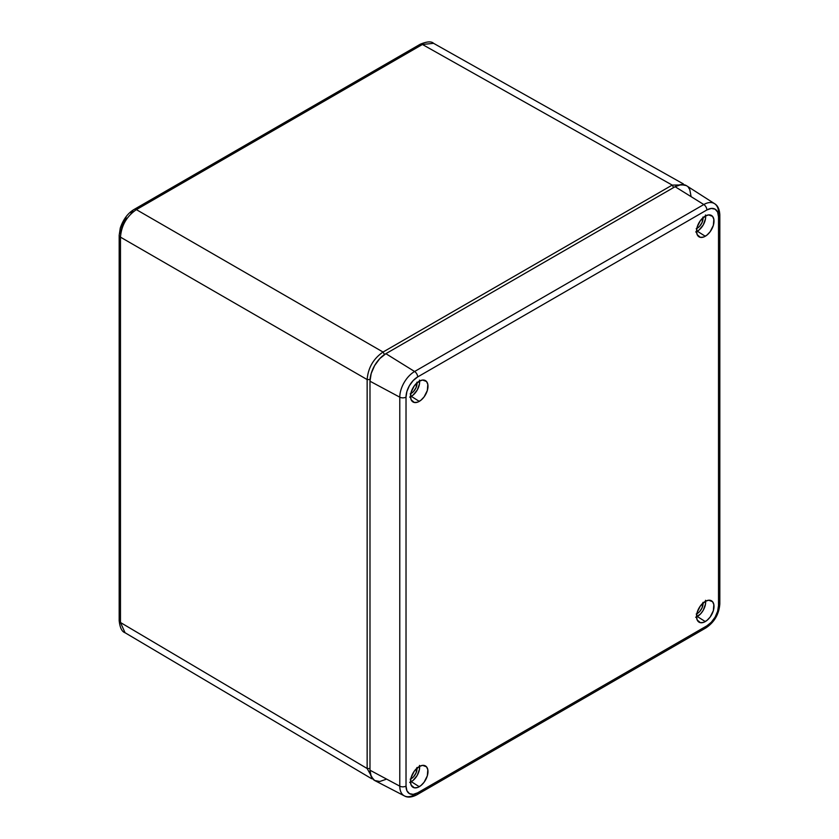 <?xml version="1.0" encoding="UTF-8"?>
<svg xmlns="http://www.w3.org/2000/svg" width="839" height="839" viewBox="0 0 839 839"><rect width="100%" height="100%" fill="white"/><g stroke="black" fill="none" stroke-linecap="round" stroke-linejoin="round"><path stroke-width="1.26" d="M133.212 211.48L130.894 213.054M126.259 217.888L122.567 224.265L120.501 233.494M367.146 379.564L120.48 237.154L120.48 622.507L367.146 768.514L367.146 379.564C368.09 367.881 373.386 358.704 383.035 352.044L672.207 185.094L422.416 44.477L136.369 209.635L383.035 352.044L136.369 209.635C126.71 216.294 121.414 225.46 120.48 237.154L367.146 379.564L370.051 379.574L367.146 379.564L367.146 768.514L120.48 622.507L125.053 632.742C121.886 631.704 119.935 627.677 119.18 620.682A4.499 2.59 0 0 0 120.48 622.507A4.499 2.59 180 0 1 119.18 620.682L119.18 235.329A4.499 2.59 0 0 0 120.48 237.154A4.499 2.59 180 0 1 119.18 235.329L120.292 228.019C123.249 219.346 127.864 213.137 134.146 209.425A4.499 2.59 60 0 1 134.146 209.425A4.499 2.59 60 0 1 136.369 209.635A4.499 2.59 -120 0 0 134.146 209.425L420.192 44.268A4.499 2.59 60 0 1 422.416 44.477L672.207 185.094L673.633 187.548L672.207 185.094L383.035 352.044C373.386 358.704 368.09 367.881 367.146 379.564M683.366 183.93L433.574 43.324L422.416 44.477A4.499 2.59 -120 0 0 420.192 44.268C426.904 41.468 431.361 41.153 433.574 43.324L422.416 44.477L136.369 209.635C126.71 216.294 121.414 225.46 120.48 237.154L120.48 622.507M367.146 768.514L369.989 768.524L367.146 768.514L373.229 779.431M384.493 354.551L383.035 352.044L384.493 354.551M684.697 184.905L672.207 185.094M703.03 217.71A8.086 4.667 -60 0 1 697.324 228.177L696.213 228.701M703.03 603.031A8.086 4.667 -60 0 1 697.324 613.498L696.213 614.022M417.004 382.846A8.086 4.667 -60 0 1 411.299 393.313L410.187 393.837M417.004 768.167A8.086 4.667 -60 0 1 411.299 778.634L410.187 779.158M696.538 231.616A11.798 6.806 120 0 0 697.324 231.207L705.274 236.252A12.365 7.131 -60 0 1 698.877 236.734A12.365 7.131 -60 0 1 697.261 226.761A12.365 7.131 -60 0 1 705.274 216.074L708.619 214.91L712.542 216.357L713.842 219.241L713.349 225.366L710.13 231.753L706.983 235.077L703.564 237.049L700.418 237.353L697.199 234.689L696.538 231.207L697.199 226.96L700.418 220.573L705.274 216.074A12.365 7.131 -60 0 1 711.231 215.34A12.365 7.131 -60 0 1 713.402 225.167A12.365 7.131 -60 0 1 705.274 236.252L697.324 231.207A11.798 6.806 120 0 0 705.63 215.875M410.512 396.753A11.798 6.806 120 0 0 411.299 396.344L419.248 401.388A12.365 7.131 -60 0 1 412.851 401.871A12.365 7.131 -60 0 1 411.236 391.897A12.365 7.131 -60 0 1 419.248 381.21L422.594 380.046L426.516 381.493L427.817 384.377L427.324 390.502L424.104 396.889L420.958 400.213L417.539 402.185L414.393 402.489L411.173 399.825L410.512 396.344L411.173 392.096L414.393 385.709L419.248 381.21A12.365 7.131 -60 0 1 425.205 380.476A12.365 7.131 -60 0 1 427.376 390.303A12.365 7.131 -60 0 1 419.248 401.388L411.299 396.344A11.798 6.806 120 0 0 419.605 381.011M410.512 782.074A11.798 6.806 120 0 0 411.299 781.665L419.248 786.709A12.365 7.131 -60 0 1 412.851 787.192A12.365 7.131 -60 0 1 411.236 777.218A12.365 7.131 -60 0 1 419.248 766.531L422.594 765.367L426.516 766.815L427.817 769.699L427.324 775.823L424.104 782.21L420.958 785.535L417.539 787.506L414.393 787.811L411.173 785.147L410.512 781.665L411.173 777.417L414.393 771.031L419.248 766.531A12.365 7.131 -60 0 1 425.205 765.797A12.365 7.131 -60 0 1 427.376 775.624A12.365 7.131 -60 0 1 419.248 786.709L411.299 781.665A11.798 6.806 120 0 0 419.605 766.332M696.538 616.938A11.798 6.806 120 0 0 697.324 616.529L705.274 621.573A12.365 7.131 -60 0 1 698.877 622.056A12.365 7.131 -60 0 1 697.261 612.082A12.365 7.131 -60 0 1 705.274 601.395L708.619 600.231L712.542 601.678L713.842 604.562L713.349 610.687L710.13 617.074L706.983 620.399L703.564 622.37L700.418 622.674L697.199 620.011L696.538 616.529L697.199 612.281L700.418 605.894L705.274 601.395A12.365 7.131 -60 0 1 711.231 600.661A12.365 7.131 -60 0 1 713.402 610.488A12.365 7.131 -60 0 1 705.274 621.573L697.324 616.529A11.798 6.806 120 0 0 705.63 601.196M714.534 203.657A20.954 12.092 120 0 0 703.806 204.538A4.499 2.59 60 0 1 706.868 209.97A4.499 2.59 -120 0 0 703.806 204.538L675.08 186.709L703.806 204.538L414.602 371.509A4.499 2.59 60 0 1 417.665 376.942A4.499 2.59 -120 0 0 414.602 371.509L385.877 353.68L414.602 371.509A20.954 12.092 120 0 0 399.784 397.172A4.499 2.59 0 0 0 406.024 397.099A4.499 2.59 180 0 1 399.784 397.172L369.989 381.21L399.784 397.172L399.784 786.153A4.499 2.59 0 0 0 406.024 786.091L406.024 397.099A16.455 9.502 -60 0 1 417.665 376.942L706.868 209.97A16.455 9.502 -60 0 1 718.499 216.693A4.499 2.59 0 0 0 719.82 214.857C719.516 209.247 717.764 205.524 714.555 203.667L686.617 185.776A22.475 12.973 120 0 0 675.08 186.709L385.877 353.68A22.475 12.973 120 0 0 369.989 381.21L369.989 770.202A22.475 12.973 120 0 0 374.949 780.648L404.408 795.907A20.954 12.092 -60 0 1 399.784 786.153L369.989 770.202L399.784 786.153L399.784 397.172A20.954 12.092 -60 0 1 414.602 371.509L703.806 204.538A20.954 12.092 -60 0 1 714.555 203.667A20.954 12.092 -60 0 1 718.614 213.096A4.499 2.59 180 0 1 719.82 214.857A4.499 2.59 180 0 1 718.499 216.693L717.618 212.057L715.09 209.163L711.315 208.429L706.868 209.97L417.665 376.942L413.208 380.539L409.432 385.625L406.905 391.446L406.024 397.099L406.024 786.091L406.905 790.726L409.432 793.621L413.208 794.355L417.665 792.813L706.868 625.842L711.315 622.244L715.09 617.158L717.618 611.337L718.499 605.685L718.499 216.693L718.499 605.685A16.455 9.502 -60 0 1 706.868 625.842L417.665 792.813A16.455 9.502 -60 0 1 406.024 786.091A4.499 2.59 180 0 1 399.784 786.153A20.954 12.092 120 0 0 404.398 795.896C407.534 797.763 411.634 797.417 416.731 794.869A4.499 2.59 -120 0 0 417.665 792.813A4.499 2.59 60 0 1 416.731 794.869A4.499 2.59 60 0 1 414.602 794.711A20.954 12.092 -60 0 1 404.408 795.907M690.969 195.886L689.763 189.562L688.295 187.244M686.323 185.597L681.163 184.601L675.08 186.709L385.877 353.68L379.794 358.589L374.645 365.542L371.195 373.491L369.989 381.21L369.989 770.202L371.195 776.526L374.645 780.49L379.794 781.487L385.877 779.368M416.731 794.869L705.935 627.897A4.499 2.59 -120 0 0 706.868 625.842A4.499 2.59 60 0 1 705.935 627.897A4.499 2.59 60 0 1 703.806 627.74M718.614 602.087A4.499 2.59 180 0 1 719.82 603.849A4.499 2.59 180 0 1 718.499 605.685A4.499 2.59 0 0 0 719.82 603.849C719.086 614.117 714.461 622.129 705.935 627.897M695.699 617.284L700.523 613.959L703.229 610.299L705.515 604.049L705.515 600.294M702.935 602.371L702.086 607.824L699.516 611.736L697.324 613.498A8.086 4.667 -60 0 1 696.831 613.77M409.673 782.42L412.935 780.543L417.203 775.435L419.49 769.185L419.49 765.43M416.91 767.507L416.06 772.96L413.491 776.872L411.299 778.634A8.086 4.667 -60 0 1 410.806 778.907M409.673 397.099L412.935 395.221L417.203 390.114L419.49 383.863L419.49 380.109M416.91 382.185L416.06 387.639L413.491 391.551L411.299 393.313A8.086 4.667 -60 0 1 410.806 393.585M695.699 231.963L698.96 230.085L703.229 224.978L705.515 218.727L705.515 214.973M702.935 217.049L702.086 222.503L699.516 226.415L697.324 228.177A8.086 4.667 -60 0 1 696.831 228.449M371.719 778.76L125.053 632.742M719.82 214.857L719.82 603.849"/></g></svg>
